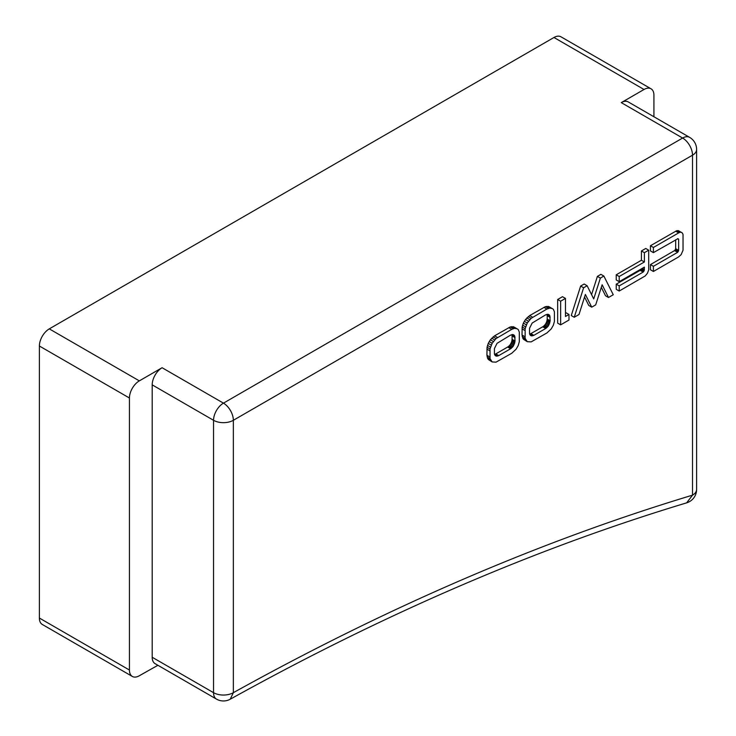 <?xml version="1.0" encoding="UTF-8"?>
<svg xmlns="http://www.w3.org/2000/svg" width="736" height="736" viewBox="0 0 736 736"><rect width="100%" height="100%" fill="white"/><g stroke="black" fill="none" stroke-linecap="round" stroke-linejoin="round"><path stroke-width="1.1" d="M39.385 346.012L129.435 398.01L129.435 670.036A13.993 8.078 120 0 0 132.333 676.439L42.283 624.45A13.993 8.078 -60 0 1 39.385 618.047L39.385 346.012A13.993 8.078 -60 0 1 49.284 328.872L553.969 37.49A13.993 8.078 -60 0 1 560.97 36.8L651.02 88.789A13.993 8.078 -60 0 1 653.927 95.202L653.927 116.748M157.918 665.298A3028.511 1748.524 120 0 0 139.251 675.795A13.993 8.078 120 0 1 132.333 676.439M553.969 37.49L644.028 89.488L621.267 102.626L682.622 138.046L223.45 403.144L162.095 367.724L139.334 380.871L49.284 328.872M155.094 663.66A13.993 8.078 -60 0 1 152.196 657.257L213.55 692.677A13.993 8.078 120 0 0 216.448 699.09L155.094 663.66M644.028 89.488A13.993 8.078 -60 0 1 651.02 88.789M689.614 137.356A13.993 8.078 120 0 0 682.622 138.046A13.993 8.078 60 0 1 692.521 155.186L692.521 495.162C541.567 540.721 388.507 606.565 233.349 692.677L230.248 699.2C384.606 613.53 536.746 548.081 686.66 502.844L692.521 495.162A13.993 8.078 0 0 0 696.615 489.449L696.615 149.472A13.993 13.993 0 0 0 689.614 137.356L628.259 101.936A13.993 8.078 120 0 0 621.267 102.626M162.095 367.724A13.993 8.078 120 0 0 152.196 384.864L152.196 657.257M129.435 398.01A13.993 8.078 -60 0 1 139.334 380.871M492.154 361.946L488.235 359.435L486.919 355.295L487.066 347.263L488.235 343.381L490.36 339.784L494.601 335.818L510.333 326.904L514.216 327.106L518.208 329.507L519.303 332.083L519.303 341.716L518.208 345.561L516.083 349.232L511.768 353.243L496.036 362.158L492.154 361.946L490.029 358.616L490.029 348.984L492.154 343.27L496.036 338.588L511.768 329.332L514.694 328.32L517.187 328.826M527.261 341.679L523.342 339.167L522.026 335.027L522.174 326.996L523.342 323.113L525.467 319.516L529.708 315.551L545.44 306.636L549.323 306.838L553.316 309.23L554.41 311.816L554.41 321.448L553.316 325.284L551.19 328.964L546.876 332.976L531.144 341.89L527.261 341.679L525.136 338.348L525.136 328.716L527.261 323.003L531.144 318.32L546.876 309.065L549.801 308.053L552.285 308.559M565.469 313.067L566.012 312.754L568.974 314.465L568.974 320.04L560.639 324.861L560.639 301.199L565.469 298.411L565.469 316.498L568.974 314.465M560.639 324.861L557.667 323.15L557.667 299.488L562.497 296.7L565.469 298.411M601.303 287.344L605.526 295.771L608.488 297.491L602.131 284.768L595.691 304.879L591.735 307.16L588.763 305.449L584.55 297.022M591.735 307.16L585.368 294.446L579.002 314.511L574.246 317.262L571.274 315.542L580.64 286.056L584.154 284.022L587.126 285.743L593.713 298.926L600.374 278.088L603.879 276.064L613.254 294.74L608.488 297.491M591.569 294.63L597.402 276.377L600.916 274.353L603.879 276.064M619.215 281.667L616.244 279.956L616.244 274.795L641.415 260.259L641.415 250.967L645.73 248.474L648.701 250.185L648.701 269.882L647.459 273.212L645.187 275.963L619.215 291.042L619.215 285.89L643.144 272.072L644.239 270.425L644.386 267.131L619.215 281.667L619.215 276.506L616.244 274.795M619.215 291.042L616.244 289.331L616.244 284.179L640.173 270.36L641.139 269.008M677.976 238.685L653.402 252.632L650.44 250.912L650.44 245.76L676.559 230.764L678.831 230.883L682.382 233.027L683.036 234.508L683.036 250.222L681.14 254.61L678.647 256.892L653.402 271.474L650.44 269.753L650.44 264.601L674.802 250.452L675.676 248.676L675.676 239.77M513.112 326.646L516.083 328.366M511.722 326.609L514.694 328.32M510.333 326.904L513.305 328.615M508.797 327.621L511.768 329.332M494.601 335.818L497.573 337.53M493.065 336.876L496.036 338.588M491.676 338.183L494.647 339.894M490.36 339.784L493.332 341.504M489.192 341.559L492.154 343.27M488.235 343.381L491.206 345.092M487.499 345.405L490.47 347.116M487.066 347.263L490.029 348.984M486.919 349.122L489.891 350.833M486.919 355.295L489.891 357.006M487.066 356.896L490.029 358.616M487.499 358.331L490.47 360.051M488.235 359.435L491.206 361.146M548.219 306.378L551.19 308.099M546.83 306.342L549.801 308.053M545.44 306.636L548.412 308.347M543.904 307.354L546.876 309.065M529.708 315.551L532.68 317.262M528.172 316.609L531.144 318.32M526.783 317.915L529.754 319.626M525.467 319.516L528.439 321.236M524.299 321.292L527.261 323.003M523.342 323.113L526.314 324.824M522.606 325.137L525.578 326.848M522.174 326.996L525.136 328.716M522.026 328.854L524.989 330.565M522.026 335.027L524.989 336.738M522.174 336.628L525.136 338.348M522.606 338.063L525.578 339.784M523.342 339.167L526.314 340.878M557.667 299.488L560.639 301.199M597.402 276.377L600.374 278.088M580.64 286.056L583.611 287.767L587.126 285.743M574.246 317.262L583.611 287.767M642.188 268.401L644.386 269.67M641.829 268.612L644.313 270.048M641.452 268.824L644.239 270.425M641.12 269.054L644.092 270.765M640.973 269.394L643.945 271.106M640.762 269.762L643.724 271.483M640.467 270.103L643.439 271.823M640.173 270.36L643.144 272.072M616.244 284.179L619.215 285.89M641.415 250.967L644.386 252.678L648.701 250.185M641.415 260.259L644.386 261.979L644.386 252.678M619.215 276.506L644.386 261.979M675.022 250.148L677.773 252.163L674.507 250.709M675.464 249.394L678.436 251.105L677.994 251.868M674.802 250.452L677.773 252.163M650.44 264.601L653.402 266.322L677.479 252.42M653.402 271.474L653.402 266.322M678.169 230.598L681.794 232.604M677.368 230.635L681.14 232.309M676.559 230.764L680.331 232.355M675.676 231.187L678.647 232.898L679.53 232.484M650.44 245.76L653.402 247.471L678.647 232.898M653.402 252.632L653.402 247.471M677.479 238.731L678.583 239.108M675.676 248.676L678.647 250.396L678.647 239.412M675.611 249.053L678.647 250.396M513.084 334.567L510.6 335.082L497.058 343.316L494.426 348.551L494.426 353.961L495.668 355.865L498.741 355.608L510.6 348.772L513.084 346.49L515.062 341.035L514.694 335.929L513.084 334.567L514.252 335.248M548.191 314.3L545.707 314.815L532.165 323.049L529.534 328.284L529.534 333.693L530.776 335.598L533.848 335.34L545.707 328.495L548.191 326.214L550.169 320.767L549.801 315.652L548.191 314.3L549.36 314.98M512.274 334.53L514.694 335.929M511.842 334.641L514.915 336.729M511.943 335.009L512.09 335.938L515.062 337.658M512.09 335.938L512.09 339.324L515.062 341.035M512.09 339.324L511.943 340.418L514.915 342.13M511.943 340.418L511.722 341.559L514.694 343.27M511.722 341.559L511.29 342.654L514.252 344.374M511.29 342.654L510.775 343.721L513.737 345.432M510.775 343.721L510.112 344.77L513.084 346.49M510.112 344.77L509.312 345.662L512.274 347.374M509.312 345.662L508.502 346.463L511.474 348.174M508.502 346.463L507.628 347.052L510.6 348.772M507.628 347.052L495.779 353.896L498.741 355.608M495.779 353.896L494.969 354.274L497.932 355.994M494.62 354.752L497.058 356.16M495.126 355.47L496.322 356.16M547.382 314.263L549.801 315.652M546.949 314.373L550.022 316.462M547.05 314.741L547.198 315.67L550.169 317.391M547.198 315.67L547.198 319.056L550.169 320.767M547.198 319.056L547.05 320.151L550.022 321.862M547.05 320.151L546.83 321.292L549.801 323.003M546.83 321.292L546.397 322.386L549.36 324.107M546.397 322.386L545.882 323.454L548.844 325.165M545.882 323.454L545.22 324.502L548.191 326.214M545.22 324.502L544.419 325.386L547.382 327.106M544.419 325.386L543.61 326.195L546.581 327.906M543.61 326.195L542.736 326.784L545.707 328.495M542.736 326.784L530.877 333.629L533.848 335.34M530.877 333.629L530.076 334.006L533.039 335.726M529.727 334.484L532.165 335.892M530.233 335.202L531.429 335.892M129.435 670.036L39.385 618.047M696.615 149.472A13.993 8.078 180 0 1 692.521 155.186L233.349 420.293A13.993 8.078 -120 0 0 223.45 403.144A13.993 8.078 120 0 0 213.55 420.293L152.196 384.864M233.349 692.677A13.993 8.078 180 0 1 213.55 692.677L213.55 420.293A13.993 8.078 180 0 0 233.349 420.293L233.349 692.677M216.448 699.09A13.993 13.993 0 0 0 230.248 699.2M686.66 502.844A13.993 13.993 0 0 0 696.615 489.449"/></g></svg>
